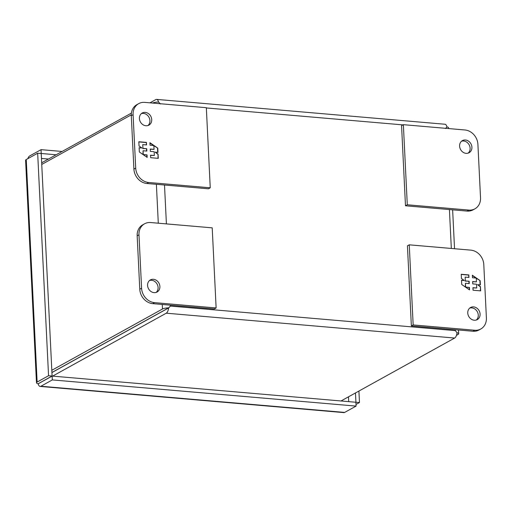 <?xml version="1.0" encoding="UTF-8"?>
<svg xmlns="http://www.w3.org/2000/svg" width="512" height="512" viewBox="0 0 512 512"><rect width="100%" height="100%" fill="white"/><g stroke="black" fill="none" stroke-linecap="round" stroke-linejoin="round"><path stroke-width="0.77" d="M156.134 292.416A6.918 5.914 61 0 0 157.606 285.178A6.918 5.914 61 0 0 151.603 280.282A6.918 5.914 61 0 0 149.53 280.499M154.061 292.634A6.918 5.914 -119 0 1 147.872 287.168A6.918 5.914 -119 0 1 150.387 279.904A6.918 5.914 -119 0 1 153.408 279.283A6.918 5.914 -119 0 1 159.603 284.749A6.918 5.914 -119 0 1 157.088 292.013A6.918 5.914 -119 0 1 154.061 292.634M138.97 234.829L141.587 288.237A13.837 11.834 61 0 0 154.554 302.643L216.128 307.955L212.211 227.846L150.637 222.541A13.837 11.834 61 0 0 144.582 223.789A13.837 11.834 61 0 0 138.97 234.829L137.165 235.834L139.776 289.235A13.837 11.834 61 0 0 152.742 303.648L214.317 308.954L216.128 307.955M144.582 223.789L142.778 224.787A13.837 11.834 61 0 0 137.165 235.834M473.594 306.874A6.918 5.914 -119 0 1 479.789 312.339A6.918 5.914 -119 0 1 477.274 319.603A6.918 5.914 -119 0 1 474.246 320.224A6.918 5.914 -119 0 1 468.058 314.758A6.918 5.914 -119 0 1 470.573 307.501A6.918 5.914 -119 0 1 473.594 306.874M476.32 320.013A6.918 5.914 61 0 0 477.792 312.768A6.918 5.914 61 0 0 471.789 307.878A6.918 5.914 61 0 0 469.722 308.09M480.787 328.992L478.982 329.99A13.837 11.834 -119 0 1 472.934 331.238L411.36 325.933L407.437 245.83L409.248 244.826L470.822 250.138A13.837 11.834 -119 0 1 483.789 264.544L486.4 317.952A13.837 11.834 -119 0 1 480.787 328.992A13.837 11.834 -119 0 1 474.739 330.24L413.165 324.934L409.248 244.826M411.36 325.933L413.165 324.934M473.062 290.214L480.659 290.867L480.454 286.643L477.587 284.666L480.371 284.902L480.16 280.64L472.333 275.232L472.454 277.754L476.256 278.08L476.442 281.875L472.64 281.549L472.755 283.891L476.55 284.218L476.736 288.019L472.941 287.693L473.062 290.214M468.826 274.931L461.229 274.272L461.44 278.496L464.307 280.48L461.523 280.237L461.728 284.499L469.562 289.907L469.44 287.392L465.638 287.059L465.453 283.264L469.254 283.59L469.139 281.248L465.338 280.922L465.152 277.12L468.954 277.446L468.826 274.931L468.691 277.427M480.454 286.643L480.403 290.842M472.947 287.853L476.736 288.019M472.646 281.709L476.442 281.875M472.346 275.552L475.962 278.054M476.262 278.259L480.16 280.64M479.91 280.781L480.109 284.883M480.205 286.778L477.587 284.666M461.242 274.438L468.576 275.066M465.338 280.922L465.152 277.12M465.088 281.062L469.139 281.248M468.883 281.389L468.992 283.571M465.376 287.021L465.453 283.264M465.677 287.226L469.44 287.392M469.184 287.526L469.293 289.728M461.53 280.397L464.307 280.48M468.154 153.126A6.918 5.914 61 0 0 469.632 145.888A6.918 5.914 61 0 0 463.629 140.992A6.918 5.914 61 0 0 461.555 141.21M465.434 139.994A6.918 5.914 -119 0 1 471.622 145.459A6.918 5.914 -119 0 1 469.114 152.717A6.918 5.914 -119 0 1 466.086 153.344A6.918 5.914 -119 0 1 459.898 147.878A6.918 5.914 -119 0 1 462.406 140.614A6.918 5.914 -119 0 1 465.434 139.994M480.525 197.792L477.914 144.39A13.837 11.834 61 0 0 464.941 129.978L403.366 124.672L407.29 204.774L468.864 210.08A13.837 11.834 61 0 0 474.912 208.838A13.837 11.834 61 0 0 480.525 197.792M407.29 204.774L405.478 205.779L467.053 211.085A13.837 11.834 61 0 0 473.107 209.837L474.912 208.838M403.366 124.672L401.562 125.67L405.478 205.779M348.474 396.832L348.704 401.632M41.453 158.445L48.422 159.046M145.901 125.747A6.918 5.914 -119 0 1 139.706 120.282A6.918 5.914 -119 0 1 142.221 113.024A6.918 5.914 -119 0 1 145.248 112.397A6.918 5.914 -119 0 1 151.437 117.869A6.918 5.914 -119 0 1 148.922 125.126A6.918 5.914 -119 0 1 145.901 125.747M147.968 125.536A6.918 5.914 61 0 0 149.44 118.291A6.918 5.914 61 0 0 143.443 113.402A6.918 5.914 61 0 0 141.37 113.613M210.246 187.795L208.442 188.8L146.867 183.488A13.837 11.834 -119 0 1 133.901 169.082L131.29 115.674A13.837 11.834 -119 0 1 136.902 104.634L138.707 103.635A13.837 11.834 -119 0 1 144.755 102.387L206.33 107.693L210.246 187.795L148.678 182.49A13.837 11.834 -119 0 1 135.706 168.077L133.094 114.675A13.837 11.834 -119 0 1 138.707 103.635M146.432 142.413L138.835 141.76L139.04 145.984L141.907 147.962L139.13 147.725L139.334 151.981L147.162 157.395L147.04 154.874L143.245 154.547L143.059 150.746L146.854 151.078L146.739 148.73L142.944 148.403L142.758 144.608L146.554 144.934L146.432 142.413L146.298 144.909M150.669 157.696L158.266 158.349L158.061 154.125L155.187 152.147L157.971 152.384L157.766 148.128L149.933 142.714L150.061 145.235L153.856 145.562L154.042 149.363L150.246 149.037L150.362 151.379L154.157 151.706L154.342 155.501L150.547 155.174L150.669 157.696M138.842 141.92L146.182 142.554M142.944 148.403L142.758 144.608M142.694 148.544L146.739 148.73M146.49 148.87L146.598 151.053M142.982 154.502L143.059 150.746M143.283 154.707L147.04 154.874M146.79 155.014L146.899 157.21M139.136 147.885L141.907 147.962M158.061 154.125L158.003 158.33M150.554 155.334L154.342 155.501M150.253 149.197L154.042 149.363M149.952 143.04L153.568 145.536M153.869 145.747L157.766 148.128M157.517 148.269L157.715 152.365M157.805 154.266L155.187 152.147M38.272 383.686L38.163 383.808A5.978 2.688 94.9 0 0 40.115 386.426L343.866 412.608A5.978 2.688 -85.1 0 0 344.659 412.416L40.909 386.24A5.978 2.688 94.9 0 1 40.115 386.426M26.253 159.546L37.664 153.229L48.55 375.725L52.096 376.032L38.125 383.763A5.978 1.542 -2.8 0 1 36.48 382.797A5.978 1.542 -2.8 0 1 37.133 382.048L26.253 159.546A5.978 1.542 177.2 0 0 25.6 160.301L36.48 382.797M27.827 158.675A5.978 2.688 94.9 0 1 29.645 155.968L41.062 149.651L41.184 153.53M356 404.442L359.475 402.522L355.859 402.246M359.475 402.522L358.912 391.053M40.909 386.24L52.326 379.917L52.134 376.077L38.163 383.808M52.326 379.917L356.077 406.099L344.659 412.416M356.077 406.099L355.891 402.253L52.134 376.077M48.55 375.725L37.133 382.048M37.664 153.229L41.216 153.53L52.096 376.032M62.118 151.462L41.062 149.651M355.93 402.214L355.475 392.96M41.248 153.491L56.134 154.778M340.883 401.037L454.65 338.042A5.978 2.688 -85.1 0 0 457.018 332.787L455.341 330.63L457.005 332.774M52.269 372.294L168.589 307.885L170.426 306.074L168.627 307.93A5.978 2.688 94.9 0 1 166.259 313.19L52.621 376.115M52.314 372.339L168.627 307.93M166.554 309.011L166.074 309.35M149.946 102.835L155.814 99.584A5.978 2.688 94.9 0 1 156.608 99.392A5.978 2.688 94.9 0 1 158.56 102.01L160.544 104L158.522 102.048A5.978 1.542 177.2 0 0 152.608 103.066M448.659 128.576L448.627 127.878A5.978 1.542 177.2 0 0 446.982 126.912L445.459 128.55L446.944 126.867A5.978 2.688 -85.1 0 0 444.998 124.25L156.608 99.392M457.05 332.749A5.978 1.542 -2.8 0 1 458.694 333.715A5.978 1.542 -2.8 0 1 458.042 334.464L456.467 335.341M162.266 304.467L162.49 308.998A5.978 1.542 -2.8 0 1 168.589 307.885M162.49 308.998L51.814 370.278M41.747 164.442L131.27 114.867M131.398 113.101L42.054 162.573M152.742 303.648L154.554 302.643M141.587 288.237L139.776 289.235M474.739 330.24L472.934 331.238M468.864 210.08L467.053 211.085M131.29 115.674L133.094 114.675M133.901 169.082L135.706 168.077M146.867 183.488L148.678 182.49M206.342 107.949L402.976 124.89M455.296 329.722L455.341 330.63L170.426 306.074L170.381 305.165M166.406 223.904L164.506 185.011M449.421 209.562L451.322 248.454M166.259 313.19L454.65 338.042M156.39 184.314L158.291 223.2M452.634 209.843L454.534 248.73M458.509 329.997L458.694 333.715"/></g></svg>

